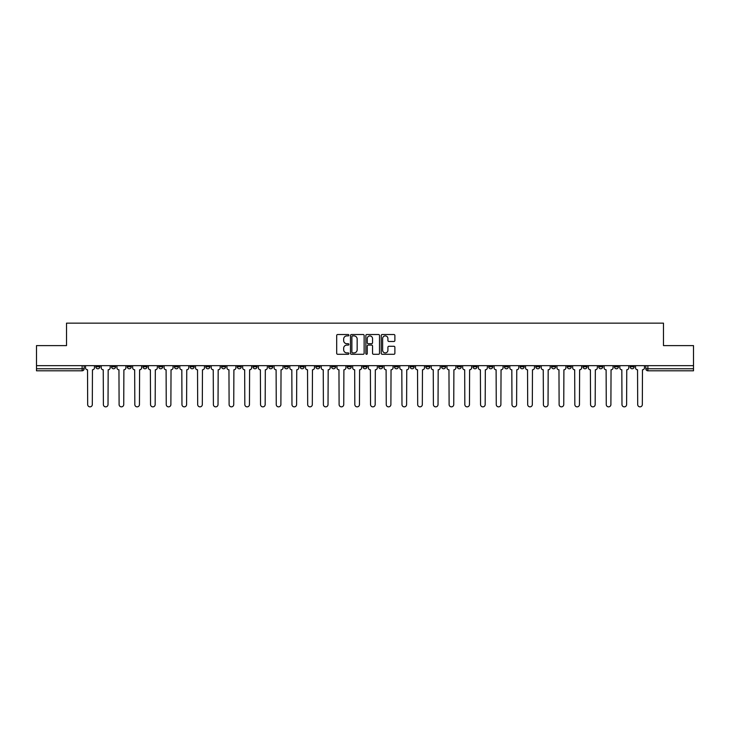 <?xml version="1.0" encoding="UTF-8"?>
<svg xmlns="http://www.w3.org/2000/svg" width="730" height="730" viewBox="0 0 730 730"><rect width="100%" height="100%" fill="white"/><g stroke="black" fill="none" stroke-linecap="round" stroke-linejoin="round"><path stroke-width="1.09" d="M348.885 335.207A0.694 0.694 0 0 0 348.192 334.513L337.689 334.513A0.986 0.986 0 0 0 336.694 335.499L336.694 353.302A0.986 0.986 0 0 0 337.689 354.287L348.192 354.287A0.694 0.694 0 0 0 348.885 353.594A0.694 0.694 0 0 0 348.192 352.9L346.832 352.9A3.166 3.166 0 0 1 343.666 349.743L343.666 348.256A3.166 3.166 0 0 1 346.832 345.089L348.192 345.089A0.694 0.694 0 0 0 348.885 344.396A0.694 0.694 0 0 0 348.192 343.711L346.832 343.711A3.166 3.166 0 0 1 343.666 340.545L343.666 339.058A3.166 3.166 0 0 1 346.832 335.9L348.192 335.9A0.694 0.694 0 0 0 348.885 335.207M614.423 365.657L614.423 366.761L618.456 366.761A2.017 2.017 0 0 1 616.439 368.778A2.017 2.017 0 0 1 614.423 366.761L614.423 365.657M520.134 365.657L520.134 366.761L524.167 366.761A2.017 2.017 0 0 1 522.151 368.778A2.017 2.017 0 0 1 520.134 366.761L520.134 365.657M504.421 365.657L504.421 366.761L508.445 366.761A2.017 2.017 0 0 1 506.438 368.778A2.017 2.017 0 0 1 504.421 366.761L504.421 365.657M410.132 365.657L410.132 366.761L414.156 366.761A2.017 2.017 0 0 1 412.149 368.778A2.017 2.017 0 0 1 410.132 366.761L410.132 365.657M394.419 365.657L394.419 366.761L398.443 366.761A2.017 2.017 0 0 1 396.426 368.778A2.017 2.017 0 0 1 394.419 366.761L394.419 365.657M378.697 365.657L378.697 366.761L382.73 366.761A2.017 2.017 0 0 1 380.713 368.778A2.017 2.017 0 0 1 378.697 366.761L378.697 365.657M347.27 365.657L347.27 366.761L351.303 366.761A2.017 2.017 0 0 1 349.287 368.778A2.017 2.017 0 0 1 347.27 366.761L347.27 365.657M315.844 366.761L315.844 365.657L315.844 366.761A2.017 2.017 0 0 0 317.851 368.778A2.017 2.017 0 0 1 315.844 366.761L319.868 366.761A2.017 2.017 0 0 1 317.851 368.778A2.017 2.017 0 0 0 319.868 366.761L319.868 365.657L319.868 366.761M300.13 366.761L300.13 365.657L300.13 366.761A2.017 2.017 0 0 0 302.138 368.778A2.017 2.017 0 0 1 300.13 366.761L304.154 366.761A2.017 2.017 0 0 1 302.138 368.778M284.408 366.761L284.408 365.657L284.408 366.761A2.017 2.017 0 0 0 286.425 368.778A2.017 2.017 0 0 1 284.408 366.761L288.441 366.761A2.017 2.017 0 0 1 286.425 368.778A2.017 2.017 0 0 0 288.441 366.761L288.441 365.657L288.441 366.761M268.695 365.657L268.695 366.761L272.728 366.761A2.017 2.017 0 0 1 270.711 368.778A2.017 2.017 0 0 1 268.695 366.761L268.695 365.657M252.982 365.657L252.982 366.761L257.015 366.761A2.017 2.017 0 0 1 254.998 368.778A2.017 2.017 0 0 1 252.982 366.761L252.982 365.657M237.268 365.657L237.268 366.761L241.292 366.761A2.017 2.017 0 0 1 239.285 368.778A2.017 2.017 0 0 1 237.268 366.761L237.268 365.657M221.555 366.761L221.555 365.657L221.555 366.761A2.017 2.017 0 0 0 223.562 368.778A2.017 2.017 0 0 1 221.555 366.761L225.579 366.761A2.017 2.017 0 0 1 223.562 368.778M190.119 366.761L190.119 365.657L190.119 366.761A2.017 2.017 0 0 0 192.136 368.778A2.017 2.017 0 0 1 190.119 366.761L194.153 366.761A2.017 2.017 0 0 1 192.136 368.778A2.017 2.017 0 0 0 194.153 366.761L194.153 365.657L194.153 366.761M174.406 366.761L174.406 365.657L174.406 366.761A2.017 2.017 0 0 0 176.423 368.778A2.017 2.017 0 0 1 174.406 366.761L178.439 366.761A2.017 2.017 0 0 1 176.423 368.778A2.017 2.017 0 0 0 178.439 366.761L178.439 365.657L178.439 366.761M158.693 366.761L158.693 365.657L158.693 366.761A2.017 2.017 0 0 0 160.709 368.778A2.017 2.017 0 0 1 158.693 366.761L162.726 366.761A2.017 2.017 0 0 1 160.709 368.778A2.017 2.017 0 0 0 162.726 366.761L162.726 365.657L162.726 366.761M142.98 366.761L142.98 365.657L142.98 366.761A2.017 2.017 0 0 0 144.996 368.778A2.017 2.017 0 0 1 142.98 366.761L147.004 366.761A2.017 2.017 0 0 1 144.996 368.778M127.266 366.761L127.266 365.657L127.266 366.761A2.017 2.017 0 0 0 129.274 368.778A2.017 2.017 0 0 1 127.266 366.761L131.29 366.761A2.017 2.017 0 0 1 129.274 368.778A2.017 2.017 0 0 0 131.29 366.761L131.29 365.657L131.29 366.761M111.544 366.761L111.544 365.657L111.544 366.761A2.017 2.017 0 0 0 113.561 368.778A2.017 2.017 0 0 1 111.544 366.761L115.577 366.761A2.017 2.017 0 0 1 113.561 368.778A2.017 2.017 0 0 0 115.577 366.761L115.577 365.657L115.577 366.761M393.899 341.485A0.986 0.986 0 0 0 394.884 340.49L394.884 335.499A0.986 0.986 0 0 0 393.899 334.513L382.228 334.513A0.986 0.986 0 0 0 381.243 335.499L381.243 353.302A0.986 0.986 0 0 0 382.228 354.287L393.899 354.287A0.986 0.986 0 0 0 394.884 353.302L394.884 347.27A0.986 0.986 0 0 0 393.899 346.276L388.907 346.276A0.986 0.986 0 0 0 387.913 347.27L387.913 350.254A2.646 2.646 0 0 1 385.267 352.9A2.646 2.646 0 0 1 382.63 350.254L382.63 338.537A2.646 2.646 0 0 1 385.267 335.9A2.646 2.646 0 0 1 387.913 338.537L387.913 340.49A0.986 0.986 0 0 0 388.907 341.485L393.899 341.485M36.5 365.657L36.5 345.609L66.521 345.609L66.521 323.144L663.479 323.144L663.479 345.609L693.5 345.609L693.5 365.657L36.5 365.657L36.5 368.778L84.151 368.778L84.151 365.657L84.151 368.778A2.017 2.017 0 0 1 82.134 370.794L36.5 370.794L36.5 368.778M364.133 335.499A0.986 0.986 0 0 0 363.148 334.513L351.477 334.513A0.986 0.986 0 0 0 350.491 335.499L350.491 353.302A0.986 0.986 0 0 0 351.477 354.287L363.148 354.287A0.986 0.986 0 0 0 364.133 353.302L364.133 335.499M366.852 334.513L378.523 334.513A0.986 0.986 0 0 1 379.509 335.499L379.509 353.302A0.986 0.986 0 0 1 378.523 354.287L373.532 354.287A0.986 0.986 0 0 1 372.537 353.302L372.537 346.084A0.986 0.986 0 0 0 371.552 345.089L368.239 345.089A0.986 0.986 0 0 0 367.254 346.084L367.254 353.594A0.694 0.694 0 0 1 366.56 354.287A0.694 0.694 0 0 1 365.867 353.594L365.867 335.499A0.986 0.986 0 0 1 366.852 334.513M645.849 365.657L645.849 368.778L693.5 368.778L693.5 370.794L647.866 370.794A2.017 2.017 0 0 1 645.849 368.778A2.017 2.017 0 0 0 647.866 370.794L647.866 365.657M693.5 365.657L693.5 368.778M634.169 365.657L634.169 366.761A2.017 2.017 0 0 1 632.153 368.778A2.017 2.017 0 0 1 630.136 366.761L634.169 366.761M630.136 365.657L630.136 366.761M618.456 365.657L618.456 366.761A2.017 2.017 0 0 1 616.439 368.778M602.734 365.657L602.734 366.761A2.017 2.017 0 0 1 600.726 368.778A2.017 2.017 0 0 1 598.709 366.761L602.734 366.761M598.709 365.657L598.709 366.761M587.02 365.657L587.02 366.761A2.017 2.017 0 0 1 585.004 368.778A2.017 2.017 0 0 1 582.996 366.761L587.02 366.761M582.996 365.657L582.996 366.761M571.307 365.657L571.307 366.761A2.017 2.017 0 0 1 569.29 368.778A2.017 2.017 0 0 1 567.274 366.761A2.017 2.017 0 0 0 569.29 368.778M567.274 365.657L567.274 366.761L571.307 366.761M555.594 365.657L555.594 366.761A2.017 2.017 0 0 1 553.577 368.778A2.017 2.017 0 0 1 551.561 366.761L555.594 366.761M551.561 365.657L551.561 366.761M539.881 365.657L539.881 366.761A2.017 2.017 0 0 1 537.864 368.778A2.017 2.017 0 0 1 535.847 366.761L539.881 366.761M535.847 365.657L535.847 366.761M524.167 365.657L524.167 366.761M508.445 365.657L508.445 366.761L508.445 365.657M492.732 365.657L492.732 366.761A2.017 2.017 0 0 1 490.715 368.778A2.017 2.017 0 0 1 488.708 366.761L492.732 366.761M488.708 365.657L488.708 366.761M477.018 365.657L477.018 366.761A2.017 2.017 0 0 1 475.002 368.778A2.017 2.017 0 0 1 472.985 366.761L477.018 366.761M472.985 365.657L472.985 366.761M461.305 365.657L461.305 366.761A2.017 2.017 0 0 1 459.289 368.778A2.017 2.017 0 0 1 457.272 366.761L461.305 366.761M457.272 365.657L457.272 366.761M445.592 365.657L445.592 366.761A2.017 2.017 0 0 1 443.575 368.778A2.017 2.017 0 0 1 441.559 366.761L445.592 366.761M441.559 365.657L441.559 366.761M429.87 365.657L429.87 366.761A2.017 2.017 0 0 1 427.862 368.778A2.017 2.017 0 0 1 425.846 366.761L429.87 366.761M425.846 365.657L425.846 366.761M414.156 365.657L414.156 366.761A2.017 2.017 0 0 1 412.149 368.778M398.443 365.657L398.443 366.761M382.73 366.761L382.73 365.657L382.73 366.761A2.017 2.017 0 0 1 380.713 368.778M367.017 365.657L367.017 366.761A2.017 2.017 0 0 1 365 368.778A2.017 2.017 0 0 1 362.983 366.761A2.017 2.017 0 0 0 365 368.778A2.017 2.017 0 0 0 367.017 366.761L362.983 366.761L362.983 365.657M351.303 366.761L351.303 365.657L351.303 366.761A2.017 2.017 0 0 1 349.287 368.778M335.581 365.657L335.581 366.761A2.017 2.017 0 0 1 333.573 368.778A2.017 2.017 0 0 1 331.557 366.761A2.017 2.017 0 0 0 333.573 368.778M331.557 365.657L331.557 366.761L335.581 366.761M304.154 365.657L304.154 366.761L304.154 365.657M272.728 366.761L272.728 365.657L272.728 366.761A2.017 2.017 0 0 1 270.711 368.778M257.015 366.761L257.015 365.657L257.015 366.761A2.017 2.017 0 0 1 254.998 368.778M241.292 366.761L241.292 365.657L241.292 366.761A2.017 2.017 0 0 1 239.285 368.778M225.579 365.657L225.579 366.761L225.579 365.657M209.866 366.761L209.866 365.657L209.866 366.761A2.017 2.017 0 0 1 207.849 368.778A2.017 2.017 0 0 1 205.833 366.761L209.866 366.761A2.017 2.017 0 0 1 207.849 368.778M205.833 365.657L205.833 366.761M147.004 365.657L147.004 366.761L147.004 365.657M99.864 365.657L99.864 366.761A2.017 2.017 0 0 1 97.847 368.778A2.017 2.017 0 0 1 95.831 366.761A2.017 2.017 0 0 0 97.847 368.778A2.017 2.017 0 0 0 99.864 366.761L99.864 365.657M95.831 365.657L95.831 366.761L99.864 366.761M82.134 365.657L82.134 370.794A2.017 2.017 0 0 0 84.151 368.778M352.563 335.9A0.694 0.694 0 0 0 351.878 336.585L351.878 352.207A0.694 0.694 0 0 0 352.563 352.9L353.995 352.9A3.166 3.166 0 0 0 357.162 349.743L357.162 339.058A3.166 3.166 0 0 0 353.995 335.9L352.563 335.9M372.537 338.592A2.646 2.646 0 0 0 369.891 335.946A2.646 2.646 0 0 0 367.254 338.592L367.254 342.717A0.986 0.986 0 0 0 368.239 343.711L371.552 343.711A0.986 0.986 0 0 0 372.537 342.717L372.537 338.592M85.51 367.774L85.51 365.657L85.51 367.774A2.017 2.017 0 0 0 87.527 369.781L87.673 404.539A2.318 2.318 0 0 0 89.991 406.856A2.318 2.318 0 0 0 92.308 404.539L92.454 369.781A2.017 2.017 0 0 0 94.471 367.774L94.471 365.657L94.471 367.774M87.527 369.781L87.673 404.539M92.308 404.539L92.454 369.781M101.224 367.774L101.224 365.657L101.224 367.774A2.017 2.017 0 0 0 103.24 369.781L103.386 404.539A2.318 2.318 0 0 0 105.704 406.856A2.318 2.318 0 0 0 108.022 404.539L108.177 369.781A2.017 2.017 0 0 0 110.184 367.774L110.184 365.657L110.184 367.774M116.937 367.774L116.937 365.657L116.937 367.774A2.017 2.017 0 0 0 118.954 369.781L119.1 404.539A2.318 2.318 0 0 0 121.417 406.856A2.318 2.318 0 0 0 123.735 404.539L123.89 369.781A2.017 2.017 0 0 0 125.907 367.774L125.907 365.657L125.907 367.774M103.24 369.781L103.386 404.539M108.022 404.539L108.177 369.781M118.954 369.781L119.1 404.539M123.735 404.539L123.89 369.781M132.65 367.774L132.65 365.657L132.65 367.774A2.017 2.017 0 0 0 134.667 369.781L134.822 404.539A2.318 2.318 0 0 0 137.14 406.856A2.318 2.318 0 0 0 139.448 404.539L139.603 369.781A2.017 2.017 0 0 0 141.62 367.774L141.62 365.657L141.62 367.774M148.363 367.774L148.363 365.657L148.363 367.774A2.017 2.017 0 0 0 150.38 369.781L150.535 404.539A2.318 2.318 0 0 0 152.853 406.856A2.318 2.318 0 0 0 155.171 404.539L155.317 369.781A2.017 2.017 0 0 0 157.333 367.774L157.333 365.657L157.333 367.774M164.086 367.774L164.086 365.657L164.086 367.774A2.017 2.017 0 0 0 166.093 369.781L166.248 404.539A2.318 2.318 0 0 0 168.566 406.856A2.318 2.318 0 0 0 170.884 404.539L171.03 369.781A2.017 2.017 0 0 0 173.046 367.774L173.046 365.657L173.046 367.774M134.667 369.781L134.822 404.539M139.448 404.539L139.603 369.781M150.38 369.781L150.535 404.539M155.171 404.539L155.317 369.781M166.093 369.781L166.248 404.539M170.884 404.539L171.03 369.781M179.799 367.774L179.799 365.657L179.799 367.774A2.017 2.017 0 0 0 181.816 369.781L181.962 404.539A2.318 2.318 0 0 0 184.279 406.856A2.318 2.318 0 0 0 186.597 404.539L186.752 369.781A2.017 2.017 0 0 0 188.76 367.774L188.76 365.657L188.76 367.774M181.816 369.781L181.962 404.539M186.597 404.539L186.752 369.781M195.512 367.774L195.512 365.657L195.512 367.774A2.017 2.017 0 0 0 197.529 369.781L197.675 404.539A2.318 2.318 0 0 0 199.993 406.856A2.318 2.318 0 0 0 202.31 404.539L202.465 369.781A2.017 2.017 0 0 0 204.473 367.774L204.473 365.657L204.473 367.774M197.529 369.781L197.675 404.539M202.31 404.539L202.465 369.781M211.225 367.774L211.225 365.657L211.225 367.774A2.017 2.017 0 0 0 213.242 369.781L213.388 404.539A2.318 2.318 0 0 0 215.706 406.856A2.318 2.318 0 0 0 218.024 404.539L218.179 369.781A2.017 2.017 0 0 0 220.195 367.774L220.195 365.657L220.195 367.774M213.242 369.781L213.388 404.539M218.024 404.539L218.179 369.781M226.939 367.774L226.939 365.657L226.939 367.774A2.017 2.017 0 0 0 228.955 369.781L229.111 404.539A2.318 2.318 0 0 0 231.428 406.856A2.318 2.318 0 0 0 233.737 404.539L233.892 369.781A2.017 2.017 0 0 0 235.909 367.774L235.909 365.657L235.909 367.774M228.955 369.781L229.111 404.539M233.737 404.539L233.892 369.781M242.652 367.774L242.652 365.657L242.652 367.774A2.017 2.017 0 0 0 244.669 369.781L244.824 404.539A2.318 2.318 0 0 0 247.141 406.856A2.318 2.318 0 0 0 249.459 404.539L249.605 369.781A2.017 2.017 0 0 0 251.622 367.774L251.622 365.657L251.622 367.774M244.669 369.781L244.824 404.539M249.459 404.539L249.605 369.781M258.374 367.774L258.374 365.657L258.374 367.774A2.017 2.017 0 0 0 260.382 369.781L260.537 404.539A2.318 2.318 0 0 0 262.855 406.856A2.318 2.318 0 0 0 265.173 404.539L265.318 369.781A2.017 2.017 0 0 0 267.335 367.774L267.335 365.657L267.335 367.774M260.382 369.781L260.537 404.539M265.173 404.539L265.318 369.781M274.088 367.774L274.088 365.657L274.088 367.774A2.017 2.017 0 0 0 276.104 369.781L276.25 404.539A2.318 2.318 0 0 0 278.568 406.856A2.318 2.318 0 0 0 280.886 404.539L281.041 369.781A2.017 2.017 0 0 0 283.048 367.774L283.048 365.657L283.048 367.774M276.104 369.781L276.25 404.539M280.886 404.539L281.041 369.781M289.801 367.774L289.801 365.657L289.801 367.774A2.017 2.017 0 0 0 291.817 369.781L291.963 404.539A2.318 2.318 0 0 0 294.281 406.856A2.318 2.318 0 0 0 296.599 404.539L296.754 369.781A2.017 2.017 0 0 0 298.762 367.774L298.762 365.657L298.762 367.774M291.817 369.781L291.963 404.539M296.599 404.539L296.754 369.781M305.514 367.774L305.514 365.657L305.514 367.774A2.017 2.017 0 0 0 307.531 369.781L307.677 404.539A2.318 2.318 0 0 0 309.995 406.856A2.318 2.318 0 0 0 312.312 404.539L312.467 369.781A2.017 2.017 0 0 0 314.484 367.774L314.484 365.657L314.484 367.774M307.531 369.781L307.677 404.539M312.312 404.539L312.467 369.781M321.227 367.774L321.227 365.657L321.227 367.774A2.017 2.017 0 0 0 323.244 369.781L323.399 404.539A2.318 2.318 0 0 0 325.717 406.856A2.318 2.318 0 0 0 328.026 404.539L328.181 369.781A2.017 2.017 0 0 0 330.197 367.774L330.197 365.657L330.197 367.774M323.244 369.781L323.399 404.539M328.026 404.539L328.181 369.781M336.941 367.774L336.941 365.657L336.941 367.774A2.017 2.017 0 0 0 338.957 369.781L339.112 404.539A2.318 2.318 0 0 0 341.43 406.856A2.318 2.318 0 0 0 343.748 404.539L343.894 369.781A2.017 2.017 0 0 0 345.91 367.774L345.91 365.657L345.91 367.774M338.957 369.781L339.112 404.539M343.748 404.539L343.894 369.781M352.663 367.774L352.663 365.657L352.663 367.774A2.017 2.017 0 0 0 354.671 369.781L354.826 404.539A2.318 2.318 0 0 0 357.143 406.856A2.318 2.318 0 0 0 359.461 404.539L359.607 369.781A2.017 2.017 0 0 0 361.624 367.774L361.624 365.657L361.624 367.774M354.671 369.781L354.826 404.539M359.461 404.539L359.607 369.781M368.376 367.774L368.376 365.657L368.376 367.774A2.017 2.017 0 0 0 370.393 369.781L370.539 404.539A2.318 2.318 0 0 0 372.857 406.856A2.318 2.318 0 0 0 375.174 404.539L375.329 369.781A2.017 2.017 0 0 0 377.337 367.774L377.337 365.657L377.337 367.774M370.393 369.781L370.539 404.539M375.174 404.539L375.329 369.781M384.089 367.774L384.089 365.657L384.089 367.774A2.017 2.017 0 0 0 386.106 369.781L386.252 404.539A2.318 2.318 0 0 0 388.57 406.856A2.318 2.318 0 0 0 390.888 404.539L391.043 369.781A2.017 2.017 0 0 0 393.059 367.774L393.059 365.657L393.059 367.774M386.106 369.781L386.252 404.539M390.888 404.539L391.043 369.781M399.803 367.774L399.803 365.657L399.803 367.774A2.017 2.017 0 0 0 401.819 369.781L401.974 404.539A2.318 2.318 0 0 0 404.283 406.856A2.318 2.318 0 0 0 406.601 404.539L406.756 369.781A2.017 2.017 0 0 0 408.773 367.774L408.773 365.657L408.773 367.774M401.819 369.781L401.974 404.539M406.601 404.539L406.756 369.781M415.516 367.774L415.516 365.657L415.516 367.774A2.017 2.017 0 0 0 417.533 369.781L417.688 404.539A2.318 2.318 0 0 0 420.005 406.856A2.318 2.318 0 0 0 422.323 404.539L422.469 369.781A2.017 2.017 0 0 0 424.486 367.774L424.486 365.657L424.486 367.774M417.533 369.781L417.688 404.539M422.323 404.539L422.469 369.781M431.238 367.774L431.238 365.657L431.238 367.774A2.017 2.017 0 0 0 433.246 369.781L433.401 404.539A2.318 2.318 0 0 0 435.719 406.856A2.318 2.318 0 0 0 438.036 404.539L438.183 369.781A2.017 2.017 0 0 0 440.199 367.774L440.199 365.657L440.199 367.774M433.246 369.781L433.401 404.539M438.036 404.539L438.183 369.781M446.952 367.774L446.952 365.657L446.952 367.774A2.017 2.017 0 0 0 448.959 369.781L449.114 404.539A2.318 2.318 0 0 0 451.432 406.856A2.318 2.318 0 0 0 453.75 404.539L453.896 369.781A2.017 2.017 0 0 0 455.912 367.774L455.912 365.657L455.912 367.774M448.959 369.781L449.114 404.539M453.75 404.539L453.896 369.781M462.665 367.774L462.665 365.657L462.665 367.774A2.017 2.017 0 0 0 464.681 369.781L464.827 404.539A2.318 2.318 0 0 0 467.145 406.856A2.318 2.318 0 0 0 469.463 404.539L469.618 369.781A2.017 2.017 0 0 0 471.626 367.774L471.626 365.657L471.626 367.774M464.681 369.781L464.827 404.539M469.463 404.539L469.618 369.781M478.378 367.774L478.378 365.657L478.378 367.774A2.017 2.017 0 0 0 480.395 369.781L480.541 404.539A2.318 2.318 0 0 0 482.858 406.856A2.318 2.318 0 0 0 485.176 404.539L485.331 369.781A2.017 2.017 0 0 0 487.348 367.774L487.348 365.657L487.348 367.774M480.395 369.781L480.541 404.539M485.176 404.539L485.331 369.781M494.091 367.774L494.091 365.657L494.091 367.774A2.017 2.017 0 0 0 496.108 369.781L496.263 404.539A2.318 2.318 0 0 0 498.572 406.856A2.318 2.318 0 0 0 500.889 404.539L501.045 369.781A2.017 2.017 0 0 0 503.061 367.774L503.061 365.657L503.061 367.774M496.108 369.781L496.263 404.539M500.889 404.539L501.045 369.781M509.805 367.774L509.805 365.657L509.805 367.774A2.017 2.017 0 0 0 511.821 369.781L511.976 404.539A2.318 2.318 0 0 0 514.294 406.856A2.318 2.318 0 0 0 516.612 404.539L516.758 369.781A2.017 2.017 0 0 0 518.774 367.774L518.774 365.657L518.774 367.774M511.821 369.781L511.976 404.539M516.612 404.539L516.758 369.781M525.527 367.774L525.527 365.657L525.527 367.774A2.017 2.017 0 0 0 527.534 369.781L527.69 404.539A2.318 2.318 0 0 0 530.007 406.856A2.318 2.318 0 0 0 532.325 404.539L532.471 369.781A2.017 2.017 0 0 0 534.488 367.774L534.488 365.657L534.488 367.774M527.534 369.781L527.69 404.539M532.325 404.539L532.471 369.781M541.24 367.774L541.24 365.657L541.24 367.774A2.017 2.017 0 0 0 543.248 369.781L543.403 404.539A2.318 2.318 0 0 0 545.721 406.856A2.318 2.318 0 0 0 548.038 404.539L548.184 369.781A2.017 2.017 0 0 0 550.201 367.774L550.201 365.657L550.201 367.774M543.248 369.781L543.403 404.539M548.038 404.539L548.184 369.781M556.953 367.774L556.953 365.657L556.953 367.774A2.017 2.017 0 0 0 558.97 369.781L559.116 404.539A2.318 2.318 0 0 0 561.434 406.856A2.318 2.318 0 0 0 563.752 404.539L563.907 369.781A2.017 2.017 0 0 0 565.914 367.774L565.914 365.657L565.914 367.774M558.97 369.781L559.116 404.539M563.752 404.539L563.907 369.781M572.667 367.774L572.667 365.657L572.667 367.774A2.017 2.017 0 0 0 574.683 369.781L574.829 404.539A2.318 2.318 0 0 0 577.147 406.856A2.318 2.318 0 0 0 579.465 404.539L579.62 369.781A2.017 2.017 0 0 0 581.637 367.774L581.637 365.657L581.637 367.774M574.683 369.781L574.829 404.539M579.465 404.539L579.62 369.781M588.38 367.774L588.38 365.657L588.38 367.774A2.017 2.017 0 0 0 590.397 369.781L590.552 404.539A2.318 2.318 0 0 0 592.86 406.856A2.318 2.318 0 0 0 595.178 404.539L595.333 369.781A2.017 2.017 0 0 0 597.35 367.774L597.35 365.657L597.35 367.774M590.397 369.781L590.552 404.539M595.178 404.539L595.333 369.781M604.093 367.774L604.093 365.657L604.093 367.774A2.017 2.017 0 0 0 606.11 369.781L606.265 404.539A2.318 2.318 0 0 0 608.583 406.856A2.318 2.318 0 0 0 610.9 404.539L611.046 369.781A2.017 2.017 0 0 0 613.063 367.774L613.063 365.657L613.063 367.774M606.11 369.781L606.265 404.539M610.9 404.539L611.046 369.781M619.816 367.774L619.816 365.657L619.816 367.774A2.017 2.017 0 0 0 621.823 369.781L621.978 404.539A2.318 2.318 0 0 0 624.296 406.856A2.318 2.318 0 0 0 626.614 404.539L626.76 369.781A2.017 2.017 0 0 0 628.776 367.774L628.776 365.657L628.776 367.774M621.823 369.781L621.978 404.539M626.614 404.539L626.76 369.781M635.529 367.774L635.529 365.657L635.529 367.774A2.017 2.017 0 0 0 637.545 369.781L637.692 404.539A2.318 2.318 0 0 0 640.009 406.856A2.318 2.318 0 0 0 642.327 404.539L642.473 369.781A2.017 2.017 0 0 0 644.49 367.774L644.49 365.657L644.49 367.774M637.545 369.781L637.692 404.539M642.327 404.539L642.473 369.781"/></g></svg>
